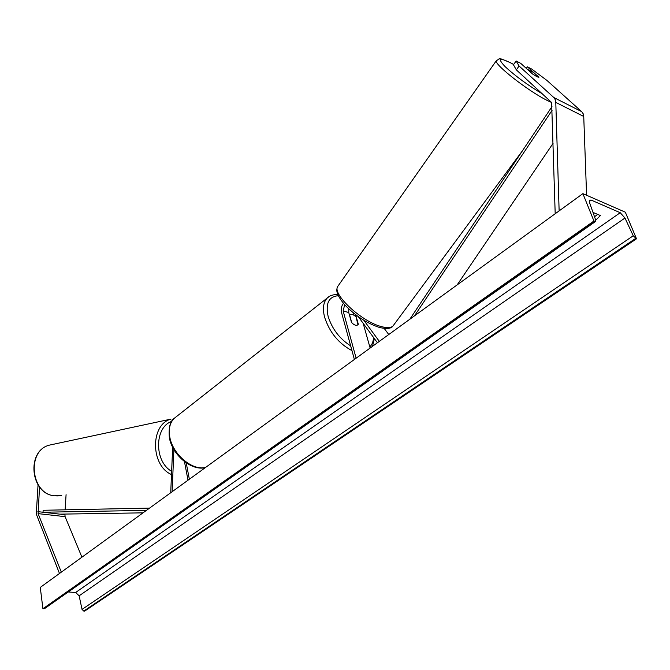 <?xml version="1.0" encoding="UTF-8"?>
<svg xmlns="http://www.w3.org/2000/svg" width="670" height="670" viewBox="0 0 670 670"><rect width="100%" height="100%" fill="white"/><g stroke="black" fill="none" stroke-linecap="round" stroke-linejoin="round"><path stroke-width="1" d="M173.907 449.528L172.106 491.746M172.667 447.25L170.716 492.752M204.509 468.23L204.425 467.786M188.01 480.206L184.459 461.596M189.35 479.226L186.218 462.878M38.039 484.913L36.272 514.016L59.479 573.478M64.873 514.066L65.099 516.654L81.924 557.189M39.53 486.99L38.115 513.63L61.322 572.138M66.079 494.678L65.132 509.82M538.898 77.276L536.971 76.749L532.315 73.817L520.766 63.382L516.151 60.978L513.446 64.781L516.336 69.864L551.619 102.502L555.195 213.738M516.336 69.864L519.082 66.012L553.797 97.519L555.229 99.612L555.79 102.41L559.132 210.883M526.268 68.348L527.365 66.816L531.896 69.177L546.896 80.408L581.719 111.664L583.16 113.733L583.738 116.471L586.593 195.263M527.365 66.816L538.923 77.234M519.082 66.012L516.151 60.978M354.388 359.463L341.457 312.245C340.762 309.079 341.415 306.106 343.417 303.309M356.13 358.199L343.141 310.947L344.665 304.741M355.653 314.724L358.324 324.263L357.922 324.791C356.18 325.938 354.036 325.134 351.49 322.396L348.752 312.522L348.844 308.979M358.291 316.659L377.411 342.755M363.86 320.327L379.329 341.365M370.133 348.04L363.157 323.3M384.203 328.426L388.759 334.523M353.584 313.099L353.735 315.076M349.547 315.369L349.949 314.95C351.599 313.828 353.659 314.531 356.147 317.061L357.922 324.791C356.281 325.905 354.221 325.201 351.742 322.68L349.681 315.26M582.892 193.647L40.275 587.414L42.914 608.737L593.93 221.025L582.892 193.647L625.336 212.197L636.5 238.805L84.646 611.115L83.784 611.065L82.041 609.407L79.135 595.806L75.66 592.481L68.24 591.979M594.516 216.745L597.715 214.417M636.5 238.805L633.242 235.781L624.968 218.026L620.227 212.717L591.216 200.104L589.6 200.146L589.592 202.75L595.672 220.028L595.663 221.385L593.93 221.025M595.731 220.196L600.42 215.564L592.992 212.407M595.546 221.469L44.731 608.502L42.914 608.737M536.971 76.749L538.923 77.301L533.63 72.528L527.374 69.286L532.658 74.06L536.971 76.749M523.597 76.489L525.322 78.072M146.437 510.373L42.989 512.24L59.839 514.15L143.02 512.851M42.989 512.24L43.181 510.272L149.561 508.111M553.077 143.346L457.191 284.859M552.088 110.341L414.504 315.838M551.98 106.614L409.805 319.247M37.872 511.654L64.831 514.711M38.115 513.63L65.099 516.654M553.797 97.519L581.719 111.664M555.79 102.41L583.738 116.471M343.141 310.947L348.752 312.522M176.151 416.824L174.309 418.273C169.945 422.594 168.421 428.783 169.761 436.84C172.483 454.159 192.323 470.977 205.573 467.459M338.317 295.73C328.794 296.5 325.394 303.351 328.107 316.282C332.06 328.903 339.581 338.76 350.661 345.871M351.968 350.644C338.643 343.509 329.506 332.328 324.565 317.078C322.438 308.443 323.35 302.078 327.312 297.974L329.079 296.592M369.798 346.842C372.101 344.665 373.349 341.541 373.542 337.479M52.721 444.419L49.287 445.156C26.331 450.776 30.803 494.259 54.639 495.8L61.724 495.356M171.721 421.397C154.309 427.259 154.092 461.647 171.637 471.286M171.495 474.553C150.34 465.541 150.214 424.227 171.051 419.093L49.287 445.156C25.963 451.036 30.401 494.066 54.438 495.792M620.227 212.717L75.66 592.481M591.216 200.104L589.29 201.486M635.629 238.436L83.784 611.065M594.868 221.418L43.818 608.787M624.968 218.026L79.135 595.806M633.242 235.781L82.041 609.407M543.043 94.269C528.194 85.484 515.582 76.288 505.188 66.682C497.517 58.633 499.251 57.319 510.398 62.754L513.647 64.504M496.596 60.317L496.328 60.694C493.514 63.96 528.689 91.505 547.507 100.592L551.611 102.485M522.449 150.775L393.608 325.168C392.009 327.839 387.997 328.334 381.573 326.642C361.909 321.876 331.91 294.122 337.739 286.45L338.308 285.638M205.38 467.593C191.561 471.312 172.165 454.863 169.343 437.569C168.53 427.401 170.188 420.969 174.309 418.273L327.312 297.974C329.573 295.596 333.074 294.465 337.806 294.557M349.522 315.277L349.949 314.95M374.363 338.601L372.528 346.306M54.538 495.808L58.173 495.909M513.664 64.479L510.188 62.595C502.006 59.052 498.371 57.829 499.276 58.918L496.328 60.694L337.739 286.45C336.558 289.231 334.816 292.84 344.514 304.565C355.167 315.662 366.85 323.309 379.563 327.504M392.93 326.064C391.297 328.593 386.917 329.087 379.781 327.563"/></g></svg>
